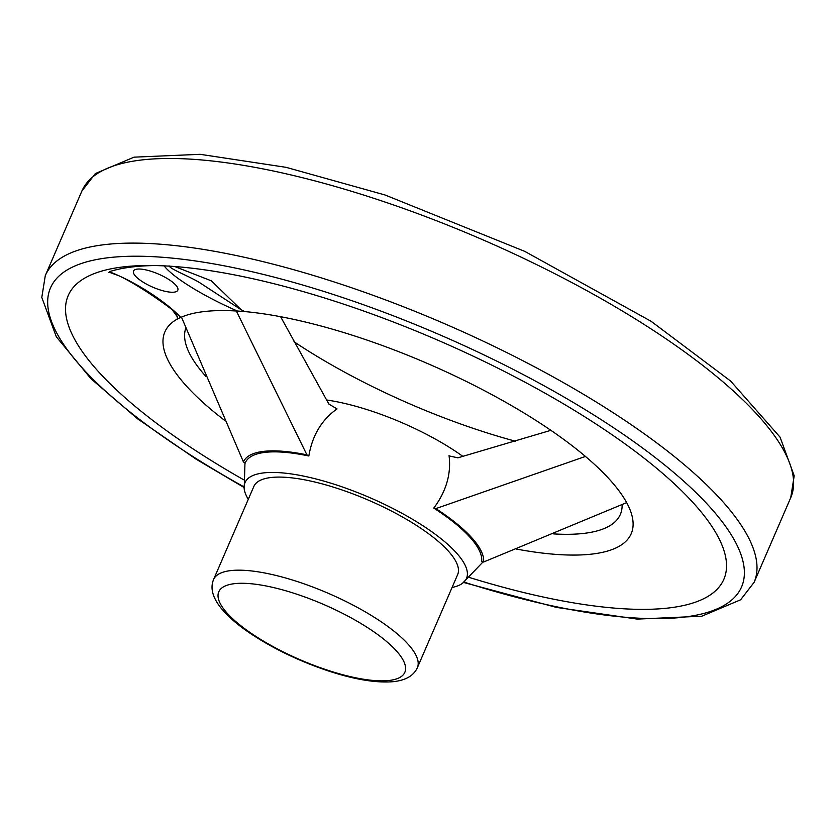 <?xml version="1.0" encoding="UTF-8"?>
<svg xmlns="http://www.w3.org/2000/svg" width="836" height="836" viewBox="0 0 836 836"><rect width="100%" height="100%" fill="white"/><g stroke="black" fill="none" stroke-linecap="round" stroke-linejoin="round"><path stroke-width="1.25" d="M154.994 265.555A347.546 102.985 -156.6 0 0 109.286 271.7C139.089 283.404 167.472 303.374 180.743 317.356A254.113 75.303 -156.6 0 1 181.37 317.074L181.464 317.137A253.998 75.261 23.4 0 1 236.348 311.002L236.254 310.95A254.113 75.303 23.4 0 1 237.445 311.023C208.937 298.765 174.651 279.381 163.866 265.608M168.37 279.214A24.139 7.148 23.4 0 1 177.807 290.217A24.139 7.148 23.4 0 1 152.821 287.197A24.139 7.148 23.4 0 1 133.509 271.052A24.139 7.148 23.4 0 1 168.37 279.214M515.509 441.241A251.009 74.383 23.4 0 1 307.784 350.65A251.009 74.383 23.4 0 1 293.979 341.715M174.724 266.527L211.372 280.854L241.186 309.759L244.781 311.577A254.06 75.282 23.4 0 1 585.43 456.435A254.06 75.282 23.4 0 1 626.645 502.614A254.06 75.282 23.4 0 1 556.316 554.414A254.06 75.282 23.4 0 1 516.669 549.106M622.109 504.578A236.431 70.057 23.4 0 1 618.807 517.317A236.431 70.057 23.4 0 1 553.662 533.901M205.917 376.44A236.431 70.057 23.4 0 1 185.299 329.729A236.431 70.057 23.4 0 1 185.864 327.89M224.696 420.424A254.06 75.282 23.4 0 1 201.037 400.674A254.06 75.282 23.4 0 1 177.263 319.112L177.357 316.886L172.519 310.146M180.743 317.356L177.263 319.112M243.589 479.739A357.202 105.848 23.4 0 1 207.913 458.441A357.202 105.848 23.4 0 1 134.711 265.911A357.202 105.848 23.4 0 1 699.951 510.514A357.202 105.848 23.4 0 1 469.55 577.519M111.407 272.808L108.952 272.536L109.286 271.7M244.781 311.577L237.445 311.023M236.348 311.002L306.927 454.857L308.839 455.996C312.267 435.525 321.651 419.839 337.002 408.919L328.893 404.081L280.593 316.698M181.464 317.137L243.422 461.942L245.178 463.102A128.263 38.007 23.4 0 1 308.839 455.996M243.422 461.942A130.332 38.623 23.4 0 1 306.927 454.857M550.872 430.321L457.856 457.825L449.099 455.902M449.057 455.63C451.315 473.876 446.225 491.359 433.8 508.079L435.88 508.601L585.43 456.435M435.88 508.601A130.332 38.623 23.4 0 1 483.574 562.032L626.645 502.614M433.8 508.079A128.263 38.007 23.4 0 1 481.609 561.646L483.574 562.032M452.077 587.478A120.677 35.76 -156.6 0 0 462.486 583.319A120.677 35.76 -156.6 0 0 419.306 523.43A120.677 35.76 -156.6 0 0 301.806 475.736A120.677 35.76 -156.6 0 0 244.196 488.872A120.677 35.76 -156.6 0 0 248.292 499.291M462.956 456.435A115.849 34.328 -156.6 0 0 449.716 447.553A115.849 34.328 -156.6 0 0 326.51 399.995M417.363 667.703L457.647 574.614A111.021 32.897 -156.6 0 0 414.217 523.994A111.021 32.897 -156.6 0 0 253.862 486.427L213.577 579.515C210.181 587.603 212.365 596.747 220.129 606.946C226.451 615.045 235.627 623.259 247.665 631.608C271.178 647.67 298.086 660.785 328.381 670.953C354.506 679.522 376.085 683.096 393.119 681.685C405.606 680.399 413.684 675.739 417.363 667.703A111.021 32.897 -156.6 0 0 373.943 617.083A111.021 32.897 -156.6 0 0 213.577 579.515M177.357 316.886L175.842 313.385M110.018 272.484L108.952 272.536M168.997 265.827C170.774 269.694 191.778 277.04 202.605 284.574L241.186 309.759M81.907 190.995A386.159 114.427 23.4 0 1 481.755 239.336A386.159 114.427 23.4 0 1 790.72 497.723L794.2 475.799L780.072 437.165L730.622 381.049L651.139 321.317L524.736 251.364L384.947 194.955L286.09 167.336L200.117 154.315L134.053 157.158L95.419 173.522L81.907 190.995L45.29 275.608A386.159 114.427 23.4 0 1 445.139 323.96A386.159 114.427 23.4 0 1 754.103 582.337L790.72 497.723M243.987 486.876A376.513 111.575 23.4 0 1 197.745 459.581A376.513 111.575 23.4 0 1 169.206 257.833A376.513 111.575 23.4 0 1 709.294 506.344A376.513 111.575 23.4 0 1 464.074 582.117M365.196 626.112A101.365 30.033 -156.6 0 0 218.332 593.111A101.365 30.033 -156.6 0 0 351.904 676.982A101.365 30.033 -156.6 0 0 365.196 626.112M555.01 554.32L556.316 554.414M201.037 400.674L201.643 401.228M45.29 275.608L41.8 297.417L56.315 336.783L90.915 378.677L137.376 418.658L196.272 459.288L244.039 487.461M463.614 582.473L556.452 607.406L637.231 619.1L701.791 616.205L740.623 599.788L754.103 582.337M244.196 488.861L244.969 462.966M462.486 583.319L483.041 561.928M175.926 313.5L175.926 313.5C173.919 312.35 180.336 314.524 151.128 294.68C138.264 286.121 127.511 279.809 118.879 275.744L109.934 272.473"/></g></svg>
